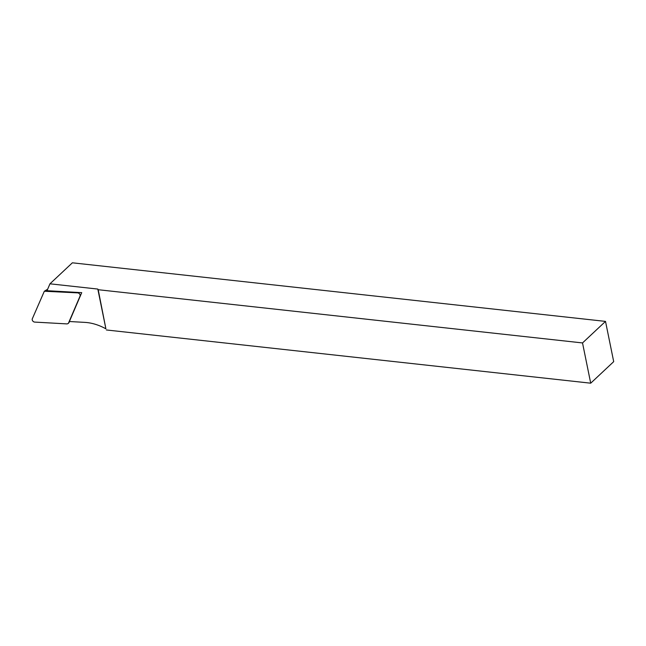 <?xml version="1.0" encoding="UTF-8"?>
<svg xmlns="http://www.w3.org/2000/svg" width="646" height="646" viewBox="0 0 646 646"><rect width="100%" height="100%" fill="white"/><g stroke="black" fill="none" stroke-linecap="round" stroke-linejoin="round"><path stroke-width="0.97" d="M605.512 321.393L72.376 262.809L49.96 283.812L47.013 290.7L81.727 292.654L69.388 321.514L84.884 322.386A48.725 35.401 46.9 0 1 105.896 328.822L98.208 289.715L582.522 342.937L590.71 383.191L613.7 361.647L605.512 321.393L582.522 342.937M49.96 283.812L97.812 289.069L105.896 328.822M106.396 329.969L590.71 383.191M97.812 289.069L98.208 289.715M34.674 322.088L67.152 323.912L68.355 323.396L80.039 296.143A2.293 1.663 -133.1 0 0 79.644 294.051A2.293 1.663 -133.1 0 0 77.665 292.872L44.332 291.241L32.3 318.817A2.293 1.663 -133.1 0 0 32.696 320.9A2.293 1.663 -133.1 0 0 34.674 322.088M68.492 323.145L69.663 321.53M80.5 295.521L80.039 296.143M78.271 292.46L77.665 292.872M47.465 289.642L45.188 291.047M47.659 289.198L44.332 291.241M69.703 321.53L68.355 323.396"/></g></svg>
